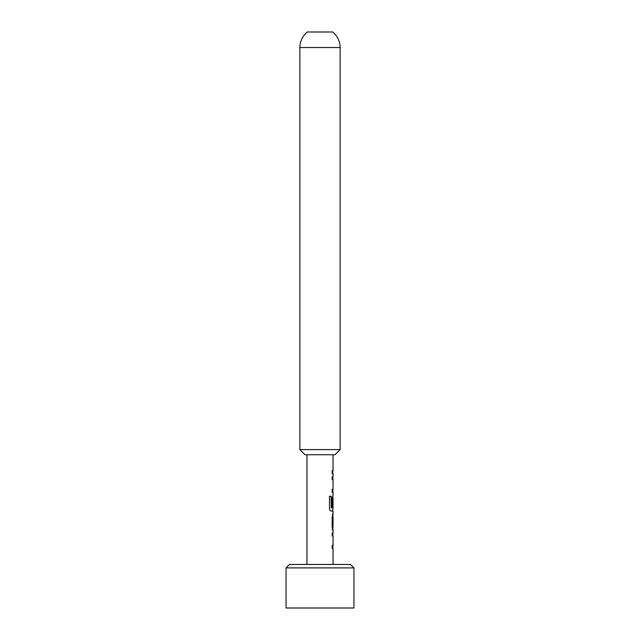 <?xml version="1.0" encoding="UTF-8"?>
<svg xmlns="http://www.w3.org/2000/svg" width="640" height="640" viewBox="0 0 640 640"><rect width="100%" height="100%" fill="white"/><g stroke="black" fill="none" stroke-linecap="round" stroke-linejoin="round"><path stroke-width="0.96" d="M286.056 567.888L289.488 564.456L350.512 564.456L353.944 567.888L286.056 567.888L286.056 608L353.944 608L353.944 567.888M334.992 454.744L305.008 454.744L299.864 449.6L340.136 449.6L334.992 454.744M299.864 47.52C299.992 41.24 302.448 36.072 307.232 32L332.768 32C337.552 36.072 340.008 41.24 340.136 47.52L299.864 47.52L299.864 449.6M332.016 535.904L332.928 535.904L332.176 535.904L332.176 533.024L332.872 533.024L332.856 535.904M332.856 548.44L332.184 548.464L332.176 545.592L332.928 545.584M332.928 535.904L332.176 535.904M332.184 529.76L332.872 529.76L332.176 527.072L332.176 516.992L332.872 514.304L332.184 514.304L332.872 514.304M332.024 517.184L332.928 517.184L332.184 517.184L332.928 517.184L332.928 526.88L332.024 526.88M332.856 511.016L331.12 511.04C330.208 510.856 329.664 509.96 329.488 508.352L329.488 496.256L331.216 496.256L331.216 507.656L332.928 507.848M332.896 498.344L332.896 506.528L332.176 506.528L332.176 498.272L332.872 495.584L332.856 498.152M332.992 511.04L333.032 514.304M332.928 479.744L332.176 479.744L332.176 476.864L332.872 476.872L332.856 479.744M332.856 492.296L332.176 492.32L332.176 489.44L332.928 489.44L332.176 489.44M332.184 470.728C333.296 470.736 333.296 470.736 332.176 470.736C333.296 470.736 333.296 470.736 332.184 470.728L332.176 473.6C333.296 473.608 333.296 473.608 332.184 473.616M332.024 470.728C333.128 470.736 333.128 470.736 332.016 470.736M332.016 489.44L332.76 489.44M332.856 489.44L332.864 492.32M329.36 496.256L331.072 496.256L331.312 507.848M332.728 498.344L332.728 506.528M331.168 507.848L332.728 507.656M332.752 517.184L332.896 526.688M306.968 454.744L306.968 564.456M340.136 47.52L340.136 449.6M333.032 454.744L333.032 470.736M333.032 473.608L333.032 476.872M333.032 479.744L333.032 489.44M333.032 492.32L333.032 495.584M333.032 498.152L333.032 507.848M333.032 517.184L333.032 526.88M333.032 529.76L333.032 533.024M333.032 535.904L333.032 545.592M333.032 548.464L333.032 564.456M332.856 470.736L332.856 473.608M332.856 507.848L332.856 511.04M332.856 514.32L332.856 517.184M332.856 526.88L332.856 529.744M332.856 545.592L332.856 548.464"/></g></svg>
